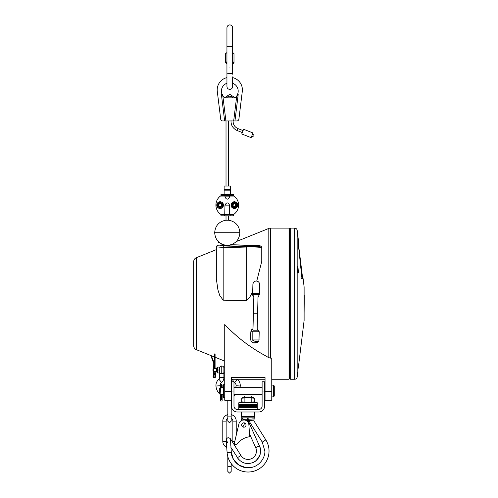 <?xml version="1.0" encoding="UTF-8"?>
<svg xmlns="http://www.w3.org/2000/svg" width="498" height="498" viewBox="0 0 498 498"><rect width="100%" height="100%" fill="white"/><g stroke="black" fill="none" stroke-linecap="round" stroke-linejoin="round"><path stroke-width="0.75" d="M193.716 345.774L193.716 261.599A4.196 4.196 0 0 1 196.337 257.709L196.337 349.664A4.196 4.196 0 0 1 193.716 345.774L193.716 303.687M193.716 299.447L193.716 272.008M270.377 358.162L270.377 228.128A4.196 4.196 0 0 0 268.808 228.433L268.808 357.72L271.759 358.162L271.759 400.243L265.042 400.243L265.042 391.328L271.759 391.328M231.458 400.243L224.741 400.243L224.741 324.528C236.544 336.978 249.977 347.305 265.042 355.504L268.808 357.72M252.698 291.878L252.897 284.308C253.221 282.242 254.341 281.152 256.258 281.034L256.744 281.071C258.524 281.438 259.477 282.578 259.614 284.483L259.352 294.555L258.02 297.144L257.198 328.655L259.197 332.34L259.022 339.057C259.67 343.95 250.625 344.709 250.631 338.839L250.805 332.122L253.003 328.543L253.824 297.032L252.635 294.38L252.729 290.857C251.465 294.835 249.448 298.047 246.691 300.499L223.179 300.176L219.786 295.569L217.937 289.973L216.337 278.868L216.337 246.603A10.956 0.766 180 0 0 223.179 247.313A1.257 0.473 -88.4 0 1 223.652 245.975L223.465 244.73M254.416 330.921L252.169 331.232L252.169 339.953L254.416 341.105L257.902 341.809M271.759 379.252L289.008 379.252L289.008 228.128L270.377 228.128M289.008 379.252L289.425 378.829L289.425 228.545L289.008 228.128M254.522 245.39A1.257 0.473 91.6 0 0 254.484 245.383A1.257 0.473 91.6 0 0 254.447 245.39L260.504 246.012C261.431 246.435 252.374 246.859 247.164 246.641A1.257 0.473 91.6 0 0 246.691 247.979A10.956 0.766 180 0 0 261.761 247.269L261.761 261.425L256.744 281.071M252.704 295.14L252.94 295.868M253.015 327.989L253.003 328.543M251.751 329.583L251.434 330.025M250.986 331.014L250.805 332.122M250.743 339.91L250.948 340.557M251.851 341.908L252.256 342.269M252.735 342.587L253.494 342.929M253.507 342.935L257.161 342.437M258.991 330.921L259.184 331.836M254.901 281.32L254.111 281.812M253.557 282.397L253.04 283.437M252.667 293.278L252.635 294.38M252.897 284.308L252.884 284.856M224.741 391.328L231.458 391.328L231.458 377.571L265.042 377.571L265.042 391.328M265.042 377.571L265.042 379.252L231.458 379.252L231.458 377.571M193.716 275.494L193.716 283.891M193.716 323.482L193.716 331.88M241.767 418.208L241.742 417.031L254.335 417.031L253.899 420.86L265.826 439.89A20.991 20.991 0 0 1 248.838 472.011A20.991 20.991 0 0 1 227.113 452.626L226.16 440.058L226.988 438.277L226.16 440.058C226.988 437.524 228.426 437.113 230.474 438.819L240.926 455.496A8.398 8.398 0 0 0 252.007 458.434A8.398 8.398 0 0 0 255.686 447.571L249.492 433.889M248.178 417.928L242.096 417.984L242.072 417.48L241.754 420.424M251.397 397.304L251.397 396.041L244.68 396.041L244.68 397.304M253.961 418.936L253.88 420.829L248.732 420.524L252.231 420.667M227.561 442.349L226.16 440.058C226.988 437.524 228.426 437.113 230.474 438.819L230.842 445.878M253.88 420.829L265.826 439.89A20.991 20.991 0 0 1 269.032 451.039M253.856 420.804L254.229 417.947L248.153 417.928L248.135 419.235L247.543 419.241L247.618 420.493L245.433 420.231L248.732 420.524L248.626 419.223L253.924 418.93L254.105 417.971M227.237 438.091L227.605 437.904L227.237 438.091M227.916 437.798L228.482 437.723L227.916 437.798M252.218 417.984L253.905 417.99M265.826 439.89L262.265 442.118L264.83 451.039C265.459 456.025 260.547 467.211 248.676 467.815C236.793 468.114 231.053 457.332 231.296 452.309L230.474 438.819M247.456 417.928L247.543 419.241L242.85 419.36L243.441 420.057M242.85 419.36L242.159 418.395M248.147 420.549L248.135 419.235L248.626 419.223M241.275 420.673L242.072 417.48M248.06 419.235L248.06 420.549L260.137 447.528M264.619 391.005L262.104 391.005L262.104 381.767L264.619 381.767L264.619 406.119A5.876 5.876 0 0 1 258.742 411.995L237.334 411.995A5.876 5.876 0 0 1 231.458 406.119L231.458 391.005L233.979 391.005L233.979 381.767L231.458 381.767M262.104 391.005L262.104 406.119A3.355 3.355 0 0 1 258.742 409.474L237.334 409.474A3.355 3.355 0 0 1 233.979 406.119L233.979 391.005M257.273 407.376L238.803 407.376L239.227 406.959L256.856 406.959L257.273 407.376L257.273 409.474M254.297 417.031L254.715 416.614L241.362 416.614L241.785 417.031M256.763 405.615L256.763 405.279A1.681 1.681 0 0 1 256.912 405.615M256.763 406.623L256.763 406.959A1.681 1.681 0 0 0 256.912 406.623M239.171 405.615A1.681 1.681 0 0 1 239.314 405.279L239.314 405.615M239.314 406.623L239.314 406.959A1.681 1.681 0 0 1 239.171 406.623M238.803 405.615L257.273 405.615L257.273 406.623L238.803 406.623L238.803 405.615M253.731 405.615A0.84 0.591 -90 0 1 254.683 405.615M254.683 406.623A0.84 0.591 -90 0 1 253.731 406.623M251.49 406.623A0.84 0.591 90 0 0 251.963 406.959M251.963 405.279A0.84 0.591 90 0 0 251.49 405.615M241.399 405.615A0.84 0.591 90 0 1 242.345 405.615M242.345 406.623A0.84 0.591 90 0 1 241.399 406.623M244.593 405.615A0.84 0.591 -90 0 0 244.113 405.279M244.113 406.959A0.84 0.591 -90 0 0 244.593 406.623M247.369 405.615A0.84 0.84 0 0 1 248.714 405.615M248.714 406.623A0.84 0.84 0 0 1 247.369 406.623M257.273 405.279L238.803 405.279L238.803 404.438L257.273 404.438L238.803 404.438L238.803 402.758L257.273 402.758L257.273 405.279M248.869 424.67A5.036 5.036 0 0 0 238.94 423.848L234.097 444.272L236.55 444.851A18.47 18.47 0 0 1 249.685 436.746L248.869 424.67M248.041 402.347L241.735 401.861L241.735 398.201L248.041 397.715L254.341 398.201L254.341 401.861L248.041 402.347M241.735 398.201L243.298 397.304L252.785 397.304L254.341 398.201M251.191 398.201L251.191 401.861M244.892 401.861L244.892 398.201M244.804 423.051A2.185 2.185 0 0 1 245.8 425.971A2.185 2.185 0 0 1 242.875 426.967A2.185 2.185 0 0 1 241.885 424.047A2.185 2.185 0 0 1 244.804 423.051L242.875 426.967M239.874 232.728C239.339 225.855 235.703 221.691 228.956 220.247L225.6 220.247C218.852 221.691 215.217 225.855 214.682 232.728C215.217 239.6 218.852 243.759 225.6 245.209L228.956 245.209C235.703 243.759 239.339 239.6 239.874 232.728L214.682 232.728M233.562 195.708A11.336 11.336 0 0 1 233.562 214.526M220.931 214.526A11.336 11.336 0 0 1 220.931 195.708M229.821 214.563L229.566 214.14L234.104 214.14L233.512 214.563L233.512 215.821L233.512 214.98M233.512 195.253L233.512 194.413L233.512 195.67L234.104 196.094L229.566 196.094L229.821 195.67M224.735 195.67L224.99 196.094L220.39 196.094L220.981 195.67L233.512 195.67L233.512 194.413L230.151 194.413L230.151 195.67M230.151 215.821L230.151 214.563L233.512 214.563L233.512 215.821L220.981 215.821L220.981 214.563L220.39 214.14L229.566 214.14L229.566 205.12C228.04 202.163 226.515 202.163 224.99 205.12L224.735 214.563M229.566 196.934L229.566 196.094L224.99 196.094L224.99 196.934C226.515 199.885 228.04 199.885 229.566 196.934L224.99 196.934M220.981 195.67L220.981 194.413L230.151 194.413M230.151 214.563L220.981 214.563M231.333 206.521A3.355 3.355 0 0 1 231.57 203.277M231.638 203.178A3.355 3.355 0 0 1 234.57 201.765M234.689 201.771A3.355 3.355 0 0 1 237.378 203.601M237.434 203.713A3.355 3.355 0 0 1 237.191 206.956M237.123 207.056A3.355 3.355 0 0 1 234.197 208.469M234.072 208.463A3.355 3.355 0 0 1 231.383 206.633M216.755 205.058A3.355 3.355 0 0 1 218.379 202.238M218.485 202.176A3.355 3.355 0 0 1 221.735 202.176M221.84 202.238A3.355 3.355 0 0 1 223.465 205.058M223.465 205.176A3.355 3.355 0 0 1 221.84 207.996M221.735 208.058A3.355 3.355 0 0 1 218.485 208.058M218.379 207.996A3.355 3.355 0 0 1 216.755 205.176M235.753 203.103A2.434 2.434 0 0 0 232.373 203.75A2.434 2.434 0 0 0 233.014 207.131A2.434 2.434 0 0 0 236.394 206.489A2.434 2.434 0 0 0 235.753 203.103M236.033 202.686L234.633 201.734L231.576 203.209L231.327 206.595L234.135 208.5L237.191 207.025L237.44 203.645L236.033 202.686M222.22 203.9A2.434 2.434 0 0 0 218.896 203.01A2.434 2.434 0 0 0 218 206.334A2.434 2.434 0 0 0 221.33 207.224A2.434 2.434 0 0 0 222.22 203.9M222.656 203.651L221.809 202.176L218.417 202.176L216.717 205.12L218.417 208.058L221.809 208.058L223.502 205.12L222.656 203.651M234.135 206.776A1.681 1.681 0 0 1 232.722 204.871A1.681 1.681 0 0 1 234.633 203.458A1.681 1.681 0 0 1 236.046 205.363A1.681 1.681 0 0 1 234.135 206.776M233.076 204.921A1.32 1.32 0 0 1 234.577 203.813A1.32 1.32 0 0 1 235.685 205.313A1.32 1.32 0 0 1 234.191 206.421A1.32 1.32 0 0 1 233.076 204.921M218.529 204.554A1.681 1.681 0 0 1 220.676 203.533A1.681 1.681 0 0 1 221.691 205.68A1.681 1.681 0 0 1 219.55 206.701A1.681 1.681 0 0 1 218.529 204.554M220.552 203.875A1.32 1.32 0 0 1 221.355 205.562A1.32 1.32 0 0 1 219.668 206.359A1.32 1.32 0 0 1 218.871 204.678A1.32 1.32 0 0 1 220.552 203.875M229.796 67.871C233.189 67.871 233.189 67.871 229.796 67.871C226.409 67.871 226.409 67.871 229.796 67.871M232.653 61.808A4.196 1.152 -0 0 1 233.998 62.648L233.998 53.772A4.196 1.152 180 0 0 233.823 53.442A4.196 1.152 180 0 0 232.653 52.925M233.998 62.648A4.196 1.152 -0 0 1 233.823 62.978L233.419 63.352A3.779 1.033 -0 0 1 232.653 63.732M232.653 62.375A3.779 1.033 -0 0 1 233.419 63.352M233.823 53.442L233.419 53.068A3.779 1.033 180 0 0 232.653 52.688M226.945 63.246A2.938 0.803 -0 0 1 226.858 63.053A2.938 0.803 -0 0 1 226.945 62.866M226.945 52.925A4.196 1.152 180 0 0 225.775 53.442A4.196 1.152 180 0 0 225.6 53.772L225.6 62.648A4.196 1.152 -0 0 1 226.945 61.808M226.945 63.732A3.779 1.033 -0 0 1 226.173 63.352L225.775 62.978A4.196 1.152 -0 0 1 225.6 62.648M226.173 63.352A3.779 1.033 -0 0 1 226.945 62.375M226.945 52.688A3.779 1.033 180 0 0 226.173 53.068L225.775 53.442M232.653 62.866A2.938 0.803 -0 0 1 232.734 63.053A2.938 0.803 -0 0 1 232.653 63.246M226.658 97.857A3.779 3.779 0 0 1 232.94 97.857M237.173 95.155L237.378 94.751M237.204 95.099L236.961 95.523M232.653 83.247A8.398 8.398 0 0 1 237.49 94.502L238.2 94.502L234.95 120.952L236.811 120.952L222.78 120.952A2.098 2.098 0 0 1 220.695 119.103L217.296 91.42L220.695 119.103M238.897 119.103L242.296 91.42L238.897 119.103A2.098 2.098 0 0 1 236.811 120.952M234.527 120.952L233.257 120.952L234.527 120.952M226.335 120.952L225.065 120.952L226.335 120.952M222.425 95.155L222.718 95.66M222.855 95.871L222.102 94.502A8.398 8.398 0 0 1 226.945 83.247M235.006 97.726L229.796 94.29L224.586 97.726A8.398 8.398 0 0 1 223.334 96.5L221.66 93.219L222.176 94.664M222.388 95.093L223.334 96.5M238.063 95.61L236.513 96.182A8.398 8.398 0 0 1 234.832 97.857L224.76 97.857A8.398 8.398 0 0 1 223.079 96.182L221.535 95.61L224.642 120.952L221.535 95.61M217.296 91.42A12.593 12.593 0 0 1 226.945 77.62M232.653 77.62A12.593 12.593 0 0 1 242.296 91.42M230.425 189.582L230.425 186.015L224.131 186.015L224.131 189.582L230.425 189.582L230.425 190.846L224.131 190.846L224.131 194.413M243.603 129.281L241.76 133.968L251.141 137.647L252.978 132.96L243.603 129.281M253.638 135.879C254.136 134.616 254.136 134.616 253.638 135.879C253.146 137.137 253.146 137.137 253.638 135.879M252.461 134.286L254.005 134.946M253.27 136.807L251.689 136.24M217.016 367.58L217.016 372.448L217.57 372.952L217.57 367.076L217.016 367.58M219.413 367.076L219.413 372.952L219.413 367.076L217.57 367.076M219.151 372.952L217.309 372.952M217.57 370.014L219.151 370.014M217.016 368.339L216.344 368.339L216.344 371.695L217.016 371.695M216.344 368.545L213.698 368.545L213.742 363.335L211.171 356.618L211.563 356.462L214.165 363.254L214.165 368.707M213.698 368.545L213.405 371.483L215.13 371.483L215.721 376.027A1.345 1.345 0 0 1 214.414 377.689A1.345 1.345 0 0 1 213.107 376.027L213.493 376.345C214.109 377.54 214.725 377.54 215.335 376.345L215.721 376.027M213.405 368.545L212.988 368.968L212.988 371.066L213.405 371.483M233.979 381.885A6.3 6.3 0 0 0 234.651 382.514A3.779 3.779 0 0 1 236.058 385.732A7.974 7.974 0 0 1 235.679 387.649M220.527 387.656A7.974 7.974 0 0 1 220.141 385.732A3.779 3.779 0 0 1 221.548 382.514A6.3 6.3 0 0 0 223.901 377.602L223.901 373.407L221.759 373.407L221.847 366.03A2.098 2.098 0 0 1 223.901 367.705L223.901 372.323A2.098 2.098 0 0 1 223.309 373.407M237.291 379.252A7.974 7.974 0 0 1 240.241 386.031A12.176 12.176 0 0 1 240.017 387.649M236.071 394.366A12.176 12.176 0 0 1 233.979 395.823M223.397 396.389A12.176 12.176 0 0 1 222.139 395.773M220.626 394.771A12.176 12.176 0 0 1 215.958 386.031A7.974 7.974 0 0 1 218.921 379.239A2.098 2.098 0 0 0 219.705 377.602L219.705 373.407L221.759 373.407L221.759 366.03A2.098 2.098 0 0 0 219.705 367.705M232.516 379.252A6.3 6.3 0 0 0 233.873 381.767M220.297 373.407A2.098 2.098 0 0 1 219.705 372.323M215.068 376.189A0.672 0.672 0 0 1 214.414 377.017A0.672 0.672 0 0 1 213.76 376.189L214.414 373.407L215.068 376.189M214.669 373.456L215.31 376.127L214.669 371.321M214.414 353.929L214.414 363.335L211.563 356.462M214.165 371.321L213.493 376.345M227.823 400.243L227.823 416.098L231.184 416.098L231.184 400.243M232.684 442.349A3.355 3.355 0 0 0 232.865 441.265L232.865 421.115A3.355 3.355 0 0 0 231.184 418.208M227.823 418.208A3.355 3.355 0 0 0 226.148 421.115L222.787 421.115L222.787 441.265A6.717 6.717 0 0 0 226.715 447.378M232.865 421.115L236.22 421.115A6.717 6.717 0 0 0 231.184 414.616M227.823 414.616A6.717 6.717 0 0 0 222.787 421.115M222.787 441.265L226.148 441.265A3.355 3.355 0 0 0 226.329 442.367M234.689 445.542A6.717 6.717 0 0 0 235.355 444.571M227.823 456.685L227.823 466.383L231.184 466.383L231.184 471.419L229.503 473.1L227.823 471.419L227.823 466.383M231.184 463.545L231.184 466.383M294.673 379.252L294.673 228.128A2.521 2.521 0 0 1 297.175 230.337L297.175 377.042A2.521 2.521 0 0 1 294.673 379.252L290.683 379.252A1.257 1.257 0 0 1 289.425 377.994M289.425 229.385A1.257 1.257 0 0 1 290.683 228.128L290.683 379.252M297.487 374.446L297.767 372.099M298.258 368.209L304.116 320.482L304.116 286.898L303.089 278.5M297.611 266.2C298.059 265.969 298.551 273.383 298.034 273.172C297.567 273.402 297.138 265.988 297.611 266.2M301.95 278.5C303.431 278.5 303.431 278.5 301.95 278.5C303.431 278.5 303.431 278.5 301.95 278.5L298.215 243.236M301.527 278.5C303.008 278.5 303.008 278.5 301.527 278.5C303.008 278.5 303.008 278.5 301.527 278.5M252.635 294.262L259.358 294.262M304.116 294.804L304.116 294.287M304.116 313.093L304.284 294.941M259.346 294.685L252.642 294.685M224.741 384.711L223.397 384.711L223.397 397.304L224.741 397.304M222.139 387.705L222.139 385.707M220.626 387.793L220.626 385.707M220.626 387.705L220.626 385.135M222.139 387.793L222.139 385.135M222.139 401.046L222.139 394.366L221.61 394.447L221.61 399.751L222.139 399.882L220.626 399.882L220.626 401.046L222.139 401.046M221.61 399.751L220.626 399.85L220.626 394.441L221.61 394.36M220.626 387.625L222.139 387.625M219.213 242.401L218.46 242.401L218.46 241.717L218.46 242.401M297.418 268.789L297.418 267.221M297.748 270.395L297.418 266.536M297.661 269.362L297.642 268.024M297.711 269.536L297.642 270.047M297.773 372.031L297.642 373.077M223.397 387.649L220.546 387.705L220.819 394.366M220.546 394.304L222.22 394.304M220.546 387.649L219.705 388.129L219.705 393.881L220.546 394.366M273.439 385.128L274.28 385.969L274.28 396.041L273.439 396.881L273.439 385.128L271.759 385.128M247.88 246.535A1.257 0.473 91.6 0 0 247.842 246.529A1.257 0.473 91.6 0 0 247.811 246.529C253.992 246.622 257.647 246.448 258.779 246.012A1.257 1.257 180 0 0 258.095 246.217M223.179 300.176L223.179 247.313L246.691 247.979L246.691 300.499M230.082 245.004A1.257 0.473 91.6 0 0 229.821 246.018M258.779 246.012L253.799 245.502A1.257 0.473 91.6 0 0 253.339 246.541M253.799 245.502L230.699 244.848M261.761 247.269L260.983 246.056C258.767 245.657 262.739 245.825 254.484 245.383L231.103 244.723L254.447 245.39M247.164 246.641L223.652 245.975M254.416 341.105L258.431 341.105M258.904 339.953L252.169 339.953M259.078 331.232L252.169 331.232M223.863 244.848L224.299 245.869L247.811 246.529M253.289 466.987L246.18 467.722L238.716 465.001L233.338 459.15L231.296 452.309L227.113 452.626M260.628 450.603L260.112 454.612M259.856 455.39L256.059 460.743M255.692 461.036L254.235 462.001M238.772 459.561L230.929 447.447M260.317 448.237L260.579 449.868M262.265 442.118L248.732 420.524M259.514 445.841C261.873 452.694 260.031 458.123 253.992 462.132C247.319 464.945 241.773 463.476 237.372 457.724L240.926 455.496A8.398 8.398 0 0 0 252.007 458.434A8.398 8.398 0 0 0 255.686 447.571L259.514 445.841M254.21 405.279A1.681 1.189 90 0 1 254.31 405.615M254.21 406.959A1.681 1.189 -90 0 0 254.31 406.623M241.872 405.279A1.681 1.189 90 0 0 241.767 405.615M241.872 406.959A1.681 1.189 -90 0 1 241.767 406.623M248.041 405.279L248.041 405.615M248.041 406.959L248.041 406.623M229.566 205.12L224.99 205.12M224.343 194.413L224.343 195.67M224.343 215.821L224.343 214.563M232.653 27.757L232.653 42.025L232.653 27.757C232.479 26.021 231.526 25.068 229.796 24.9C228.065 25.068 227.113 26.021 226.945 27.757L226.945 45.941A2.857 0.784 0 0 0 229.796 46.719A2.857 0.784 0 0 0 232.653 45.941L232.653 74.227A2.857 0.784 -0 0 0 229.796 73.443A2.857 0.784 -0 0 0 226.945 74.227L226.945 86.528C227.113 88.264 228.065 89.217 229.796 89.379C231.526 89.217 232.479 88.264 232.653 86.528L232.653 76.873M222.102 94.502L221.398 94.502M225.911 120.952L222.874 96.182M236.724 96.182L233.68 120.952M237.571 129.573C238.063 128.31 238.063 128.31 237.571 129.573C237.073 130.831 237.073 130.831 237.571 129.573M240.241 386.031L236.058 385.732M220.141 385.732L215.958 386.031M237.272 379.252L234.651 382.514M221.548 382.514L218.921 379.239M223.901 377.602L219.705 377.602M213.654 376.868L215.086 376.98M214.669 353.929L214.669 368.707M234.813 441.265L232.865 441.265M222.139 384.904L221.61 384.375L221.61 386.809A0.529 0.324 -0 0 0 222.139 386.492M220.626 386.492A0.529 0.324 -0 0 0 221.156 386.809L221.156 384.375L220.626 384.904M221.156 387.948L221.156 386.809L221.61 386.809L221.61 387.948M221.156 399.751L221.156 394.36M258.107 246.236L247.842 246.529L219.886 245.526M196.337 349.664L214.414 356.973M215.086 357.24L224.741 361.143M196.337 257.709L216.337 249.629M236.214 241.598L268.808 228.433M223.453 244.723L217.302 245.309L216.337 246.603M258.954 330.809L253.351 330.809M254.715 411.995L254.715 416.614M238.803 407.376L238.803 409.474M241.362 411.995L241.362 416.614M243.298 402.758L241.735 401.861M252.785 402.758L254.341 401.861M228.538 120.952L228.538 186.015M228.538 215.821L228.538 220.247M228.538 245.209L228.538 245.981M226.017 120.952L226.017 186.015M226.017 215.821L226.017 220.247M226.017 245.209L226.017 245.912M232.653 42.025L232.653 45.941M226.945 45.941L226.945 74.227M224.131 189.582L224.131 190.846M230.425 190.846L230.425 194.413M233.114 120.777C233.002 124.45 234.614 127.058 237.951 128.596L243.08 130.607M231.022 120.591C230.879 125.272 232.933 128.59 237.185 130.544L242.314 132.561M224.741 367.916L223.901 367.916M224.741 372.112L223.901 372.112M216.344 371.483L215.13 371.483M215.086 368.564L215.086 353.929M213.742 371.464L213.107 376.027M231.184 416.098L231.184 421.134L229.503 422.814L227.823 421.134L227.823 416.098M226.148 421.115L226.148 441.265M236.22 435.32L236.22 421.115M297.406 375.181L297.175 377.042M298.756 243.236L297.175 230.337M294.673 228.128L290.683 228.128M302.666 278.5L298.333 243.236M259.371 293.615L252.654 293.615M257.584 313.765L253.389 313.765M221.61 384.375L221.156 384.375M297.736 270.514L297.623 271.553M297.76 372.255L297.418 374.845M265.042 394.366L264.619 394.366M262.104 394.366L233.979 394.366M223.397 394.366L221.946 394.366M273.439 396.881L271.759 396.881M265.042 387.649L264.619 387.649M262.104 387.649L233.979 387.649"/></g></svg>
